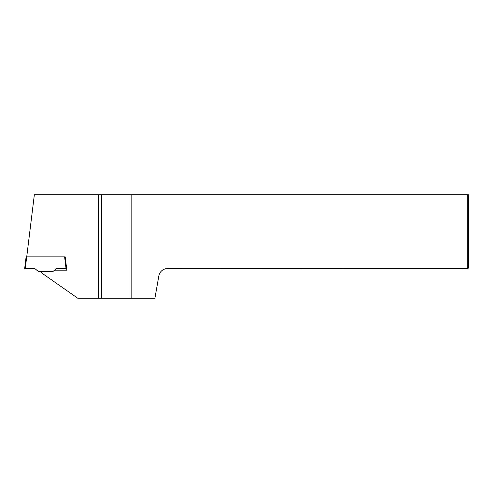 <?xml version="1.0" encoding="UTF-8"?>
<svg xmlns="http://www.w3.org/2000/svg" width="493" height="493" viewBox="0 0 493 493"><rect width="100%" height="100%" fill="white"/><g stroke="black" fill="none" stroke-linecap="round" stroke-linejoin="round"><path stroke-width="0.74" d="M66.654 268.685L56.301 268.685L53.127 271.347L38.177 271.347L35.003 268.685L24.65 268.685L26.104 256.853L65.199 256.853L66.832 270.164L54.538 270.164M41.369 271.347A1.775 1.775 0 0 0 41.529 272.863L77.802 298.265L98.6 298.265L98.6 194.735L34.35 194.735L26.721 256.853M98.6 194.735L468.35 194.735L468.35 268.093L467.758 268.093L467.758 194.735M131.138 194.735L131.138 298.265L154.901 298.265L158.851 275.883A8.874 8.874 0 0 1 166.776 268.586L167.478 268.093L467.758 268.093L467.758 268.685L166.776 268.586M467.758 268.685L468.35 268.093M131.138 298.265L98.6 298.265M101.558 298.265L101.558 194.735M26.696 256.853L25.248 268.685M66.056 268.685L64.608 256.853"/></g></svg>
